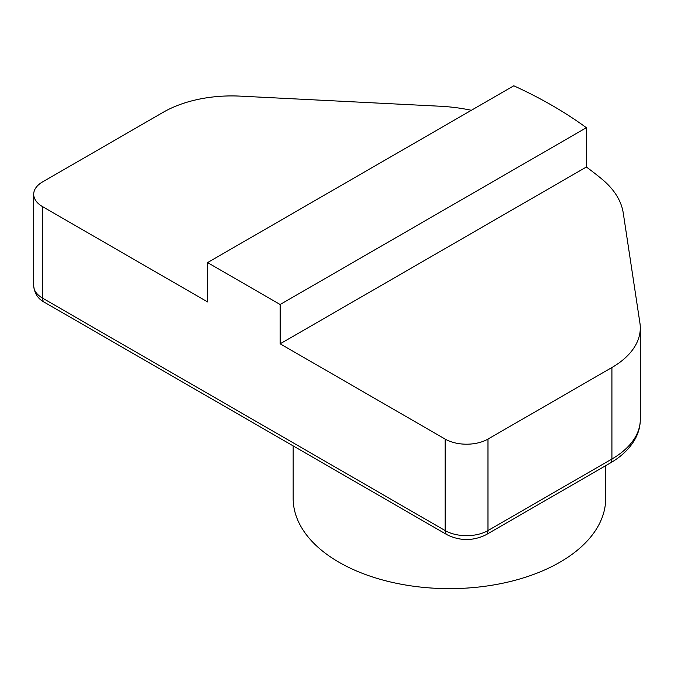 <?xml version="1.0" encoding="UTF-8"?>
<svg xmlns="http://www.w3.org/2000/svg" width="674" height="674" viewBox="0 0 674 674"><rect width="100%" height="100%" fill="white"/><g stroke="black" fill="none" stroke-linecap="round" stroke-linejoin="round"><path stroke-width="1.01" d="M471.353 110.292A121.135 69.936 0 0 0 439.92 106.222L240.129 96.129A96.904 55.95 0 0 0 163.159 112.305L42.572 181.921A30.279 17.482 0 0 0 33.7 194.289A30.279 17.482 0 0 0 42.572 206.648L207.558 301.91L207.558 262.59L513.79 85.792A439.111 253.517 180 0 1 586.38 127.706L586.38 167.017L280.157 343.816L445.143 439.077A30.279 17.482 0 0 0 487.976 439.077L487.976 530.564L611.916 459.011L611.916 367.515L487.976 439.077M611.916 367.515A96.904 55.95 0 0 0 640.3 327.96A96.904 55.95 0 0 0 639.929 323.082L623.256 213.035A121.135 69.936 0 0 0 601.958 179.132A439.111 253.517 180 0 0 586.38 167.017M586.38 127.706L280.157 304.505L280.157 343.816M207.558 262.59L280.157 304.505M293.165 445.893L293.165 498.423A156.267 90.215 -0 0 0 338.938 562.217A156.267 90.215 -0 0 0 509.232 581.772A156.267 90.215 -0 0 0 605.69 498.423L605.69 465.675M42.572 206.648L42.572 298.135A9.082 5.249 -60 0 0 44.45 302.297C38.039 298.944 34.45 293.443 33.7 285.776A30.279 17.482 0 0 0 42.572 298.135L445.143 530.564L445.143 439.077M44.45 302.297L447.031 534.726A9.082 5.249 120 0 1 445.143 530.564A30.279 17.482 0 0 0 487.976 530.564A9.082 5.249 60 0 1 486.097 534.726L610.037 463.164A9.082 5.249 -120 0 0 611.916 459.011A96.904 55.95 0 0 0 640.3 419.447L640.3 327.96M33.7 285.776L33.7 194.289M447.031 534.726C460.047 541.112 473.072 541.112 486.097 534.726M610.037 463.164C621.369 456.66 629.727 448.631 635.102 439.086C638.531 432.834 640.266 426.288 640.3 419.447"/></g></svg>
